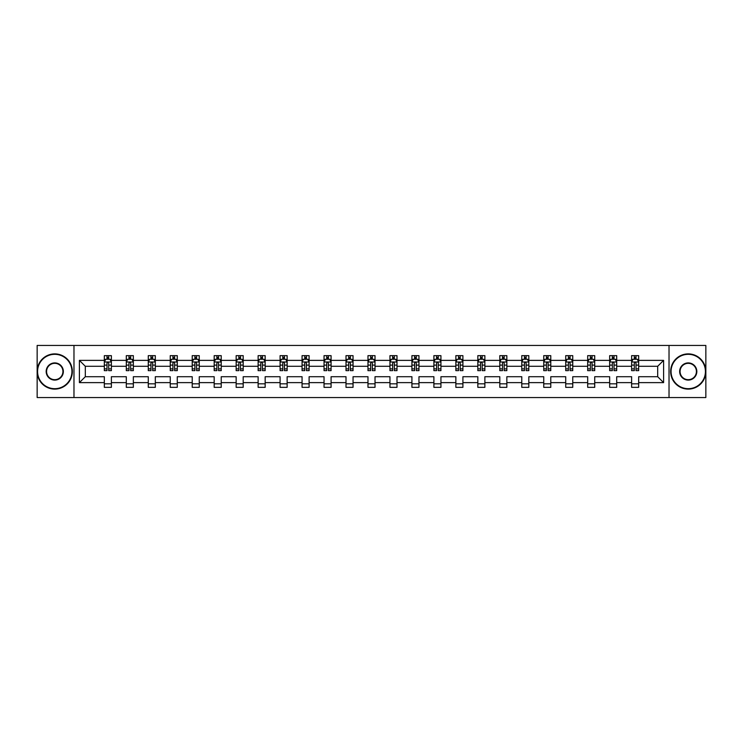<?xml version="1.0" encoding="UTF-8"?>
<svg xmlns="http://www.w3.org/2000/svg" width="743" height="743" viewBox="0 0 743 743"><rect width="100%" height="100%" fill="white"/><g stroke="black" fill="none" stroke-linecap="round" stroke-linejoin="round"><path stroke-width="1.11" d="M669.025 397.551L705.85 397.551L705.85 345.449L669.025 345.449L669.025 397.551L73.975 397.551L73.975 345.449L37.15 345.449L37.15 397.551L73.975 397.551M638.674 382.626L638.674 376.71L657.685 376.71L663.601 382.626L638.674 382.626L638.674 387.344L631.624 387.344L631.624 382.626L616.699 382.626L616.699 387.344L609.659 387.344L609.659 382.626L594.725 382.626L594.725 387.344L587.685 387.344L587.685 382.626L572.76 382.626L572.76 387.344L565.72 387.344L565.72 382.626L550.786 382.626L550.786 387.344L543.746 387.344L543.746 382.626L528.821 382.626L528.821 387.344L521.772 387.344L521.772 382.626L506.847 382.626L506.847 387.344L499.807 387.344L499.807 382.626L484.873 382.626L484.873 387.344L477.833 387.344L477.833 382.626L462.908 382.626L462.908 387.344L455.858 387.344L455.858 382.626L440.933 382.626L440.933 387.344L433.893 387.344L433.893 382.626L418.959 382.626L418.959 387.344L411.919 387.344L411.919 382.626L396.994 382.626L396.994 387.344L389.954 387.344L389.954 382.626L375.02 382.626L375.02 387.344L367.98 387.344L367.98 382.626L353.046 382.626L353.046 387.344L346.006 387.344L346.006 382.626L331.081 382.626L331.081 387.344L324.041 387.344L324.041 382.626L309.107 382.626L309.107 387.344L302.067 387.344L302.067 382.626L287.142 382.626L287.142 387.344L280.092 387.344L280.092 382.626L265.167 382.626L265.167 387.344L258.127 387.344L258.127 382.626L243.193 382.626L243.193 387.344L236.153 387.344L236.153 382.626L221.228 382.626L221.228 387.344L214.179 387.344L214.179 382.626L199.254 382.626L199.254 387.344L192.214 387.344L192.214 382.626L177.28 382.626L177.28 387.344L170.24 387.344L170.24 382.626L155.315 382.626L155.315 387.344L148.275 387.344L148.275 382.626L133.341 382.626L133.341 387.344L126.301 387.344L126.301 382.626L111.376 382.626L111.376 387.344L104.326 387.344L104.326 382.626L79.399 382.626L79.399 360.374L104.326 360.374L104.326 355.656L111.376 355.656L111.376 360.374L126.301 360.374L126.301 355.656L133.341 355.656L133.341 360.374L148.275 360.374L148.275 355.656L155.315 355.656L155.315 360.374L170.24 360.374L170.24 355.656L177.28 355.656L177.28 360.374L192.214 360.374L192.214 355.656L199.254 355.656L199.254 360.374L214.179 360.374L214.179 355.656L221.228 355.656L221.228 360.374L236.153 360.374L236.153 355.656L243.193 355.656L243.193 360.374L258.127 360.374L258.127 355.656L265.167 355.656L265.167 360.374L280.092 360.374L280.092 355.656L287.142 355.656L287.142 360.374L302.067 360.374L302.067 355.656L309.107 355.656L309.107 360.374L324.041 360.374L324.041 355.656L331.081 355.656L331.081 360.374L346.006 360.374L346.006 355.656L353.046 355.656L353.046 360.374L367.98 360.374L367.98 355.656L375.02 355.656L375.02 360.374L389.954 360.374L389.954 355.656L396.994 355.656L396.994 360.374L411.919 360.374L411.919 355.656L418.959 355.656L418.959 360.374L433.893 360.374L433.893 355.656L440.933 355.656L440.933 360.374L455.858 360.374L455.858 355.656L462.908 355.656L462.908 360.374L477.833 360.374L477.833 355.656L484.873 355.656L484.873 360.374L499.807 360.374L499.807 355.656L506.847 355.656L506.847 360.374L521.772 360.374L521.772 355.656L528.821 355.656L528.821 360.374L543.746 360.374L543.746 355.656L550.786 355.656L550.786 360.374L565.72 360.374L565.72 355.656L572.76 355.656L572.76 360.374L587.685 360.374L587.685 355.656L594.725 355.656L594.725 360.374L609.659 360.374L609.659 355.656L616.699 355.656L616.699 360.374L631.624 360.374L631.624 355.656L638.674 355.656L638.674 360.374L663.601 360.374L663.601 382.626M669.025 345.449L73.975 345.449M631.624 360.374L631.624 366.29L616.699 366.29L616.699 360.374M616.699 382.626L616.699 376.71L631.624 376.71L631.624 382.626M609.659 360.374L609.659 366.29L594.725 366.29L594.725 360.374M594.725 382.626L594.725 376.71L609.659 376.71L609.659 382.626M587.685 360.374L587.685 366.29L572.76 366.29L572.76 360.374M572.76 382.626L572.76 376.71L587.685 376.71L587.685 382.626M565.72 360.374L565.72 366.29L550.786 366.29L550.786 360.374M550.786 382.626L550.786 376.71L565.72 376.71L565.72 382.626M543.746 360.374L543.746 366.29L528.821 366.29L528.821 360.374M528.821 382.626L528.821 376.71L543.746 376.71L543.746 382.626M521.772 360.374L521.772 366.29L506.847 366.29L506.847 360.374M506.847 382.626L506.847 376.71L521.772 376.71L521.772 382.626M499.807 360.374L499.807 366.29L484.873 366.29L484.873 360.374M484.873 382.626L484.873 376.71L499.807 376.71L499.807 382.626M477.833 360.374L477.833 366.29L462.908 366.29L462.908 360.374M462.908 382.626L462.908 376.71L477.833 376.71L477.833 382.626M455.858 360.374L455.858 366.29L440.933 366.29L440.933 360.374M440.933 382.626L440.933 376.71L455.858 376.71L455.858 382.626M433.893 360.374L433.893 366.29L418.959 366.29L418.959 360.374M418.959 382.626L418.959 376.71L433.893 376.71L433.893 382.626M411.919 360.374L411.919 366.29L396.994 366.29L396.994 360.374M396.994 382.626L396.994 376.71L411.919 376.71L411.919 382.626M389.954 360.374L389.954 366.29L375.02 366.29L375.02 360.374M375.02 382.626L375.02 376.71L389.954 376.71L389.954 382.626M367.98 360.374L367.98 366.29L353.046 366.29L353.046 360.374M353.046 382.626L353.046 376.71L367.98 376.71L367.98 382.626M346.006 360.374L346.006 366.29L331.081 366.29L331.081 360.374M331.081 382.626L331.081 376.71L346.006 376.71L346.006 382.626M324.041 360.374L324.041 366.29L309.107 366.29L309.107 360.374M309.107 382.626L309.107 376.71L324.041 376.71L324.041 382.626M302.067 360.374L302.067 366.29L287.142 366.29L287.142 360.374M287.142 382.626L287.142 376.71L302.067 376.71L302.067 382.626M280.092 360.374L280.092 366.29L265.167 366.29L265.167 360.374M265.167 382.626L265.167 376.71L280.092 376.71L280.092 382.626M258.127 360.374L258.127 366.29L243.193 366.29L243.193 360.374M243.193 382.626L243.193 376.71L258.127 376.71L258.127 382.626M236.153 360.374L236.153 366.29L221.228 366.29L221.228 360.374M221.228 382.626L221.228 376.71L236.153 376.71L236.153 382.626M214.179 360.374L214.179 366.29L199.254 366.29L199.254 360.374M199.254 382.626L199.254 376.71L214.179 376.71L214.179 382.626M192.214 360.374L192.214 366.29L177.28 366.29L177.28 360.374M177.28 382.626L177.28 376.71L192.214 376.71L192.214 382.626M170.24 360.374L170.24 366.29L155.315 366.29L155.315 360.374M155.315 382.626L155.315 376.71L170.24 376.71L170.24 382.626M148.275 360.374L148.275 366.29L133.341 366.29L133.341 360.374M133.341 382.626L133.341 376.71L148.275 376.71L148.275 382.626M126.301 360.374L126.301 366.29L111.376 366.29L111.376 360.374M111.376 382.626L111.376 376.71L126.301 376.71L126.301 382.626M104.326 360.374L104.326 366.29L85.315 366.29L85.315 376.71L104.326 376.71L104.326 382.626M79.399 360.374L85.315 366.29M657.685 376.71L657.685 366.29L638.674 366.29L638.674 360.374M634.308 359.175L635.999 359.175M612.334 359.175L614.024 359.175M590.36 359.175L592.05 359.175M568.395 359.175L570.085 359.175M546.421 359.175L548.111 359.175M524.447 359.175L526.137 359.175M502.482 359.175L504.172 359.175M480.507 359.175L482.198 359.175M458.542 359.175L460.223 359.175M436.568 359.175L438.259 359.175M414.594 359.175L416.284 359.175M392.629 359.175L394.319 359.175M370.655 359.175L372.345 359.175M348.681 359.175L350.371 359.175M326.716 359.175L328.406 359.175M304.741 359.175L306.432 359.175M282.777 359.175L284.458 359.175M260.802 359.175L262.493 359.175M238.828 359.175L240.518 359.175M216.863 359.175L218.553 359.175M194.889 359.175L196.579 359.175M172.915 359.175L174.605 359.175M150.95 359.175L152.64 359.175M128.976 359.175L130.666 359.175M107.001 359.175L108.692 359.175M104.326 383.825L111.376 383.825M126.301 383.825L133.341 383.825M148.275 383.825L155.315 383.825M170.24 383.825L177.28 383.825M192.214 383.825L199.254 383.825M214.179 383.825L221.228 383.825M236.153 383.825L243.193 383.825M258.127 383.825L265.167 383.825M280.092 383.825L287.142 383.825M302.067 383.825L309.107 383.825M324.041 383.825L331.081 383.825M346.006 383.825L353.046 383.825M367.98 383.825L375.02 383.825M389.954 383.825L396.994 383.825M411.919 383.825L418.959 383.825M433.893 383.825L440.933 383.825M455.858 383.825L462.908 383.825M477.833 383.825L484.873 383.825M499.807 383.825L506.847 383.825M521.772 383.825L528.821 383.825M543.746 383.825L550.786 383.825M565.72 383.825L572.76 383.825M587.685 383.825L594.725 383.825M609.659 383.825L616.699 383.825M631.624 383.825L638.674 383.825M85.315 376.71L79.399 382.626M663.601 360.374L657.685 366.29M108.692 357.485L107.001 357.485M105.655 359.417L104.326 359.417L104.326 355.656L107.001 355.656L107.001 359.25M104.326 368.89L104.326 370.655L107.001 370.655L107.001 368.89L104.326 368.89L104.326 366.29M111.376 366.29L111.376 370.655L108.692 370.655L108.692 363.123C108.134 362.036 107.568 362.036 107.001 363.123L107.001 368.89M110.048 359.417L111.376 359.417L111.376 355.656L110.103 355.656M111.376 362.064L109.964 359.25L105.738 359.25L104.326 362.064M108.692 359.25L108.692 355.656L111.376 355.656M105.599 355.656L104.326 355.656M54.759 354.318A17.182 17.182 0 0 0 37.568 371.5A17.182 17.182 0 0 0 54.759 388.682A17.182 17.182 0 0 0 71.941 371.5A17.182 17.182 0 0 0 54.759 354.318M54.759 389.109A17.609 17.609 0 0 1 37.15 371.5A17.609 17.609 0 0 1 54.759 353.891A17.609 17.609 0 0 1 72.359 371.5A17.609 17.609 0 0 1 54.759 389.109M54.759 362.909A8.591 8.591 0 0 1 63.35 371.5A8.591 8.591 0 0 1 54.759 380.091A8.591 8.591 0 0 1 46.168 371.5A8.591 8.591 0 0 1 54.759 362.909M54.759 379.673A8.173 8.173 0 0 0 62.923 371.5A8.173 8.173 0 0 0 54.759 363.327A8.173 8.173 0 0 0 46.586 371.5A8.173 8.173 0 0 0 54.759 379.673M688.241 354.318A17.182 17.182 0 0 0 671.059 371.5A17.182 17.182 0 0 0 688.241 388.682A17.182 17.182 0 0 0 705.432 371.5A17.182 17.182 0 0 0 688.241 354.318M688.241 389.109A17.609 17.609 0 0 1 670.641 371.5A17.609 17.609 0 0 1 688.241 353.891A17.609 17.609 0 0 1 705.85 371.5A17.609 17.609 0 0 1 688.241 389.109M688.241 362.909A8.591 8.591 0 0 1 696.832 371.5A8.591 8.591 0 0 1 688.241 380.091A8.591 8.591 0 0 1 679.65 371.5A8.591 8.591 0 0 1 688.241 362.909M688.241 379.673A8.173 8.173 0 0 0 696.414 371.5A8.173 8.173 0 0 0 688.241 363.327A8.173 8.173 0 0 0 680.077 371.5A8.173 8.173 0 0 0 688.241 379.673M130.666 357.485L128.976 357.485M127.629 359.417L126.301 359.417L126.301 355.656L128.976 355.656L128.976 359.25M126.301 368.89L126.301 370.655L128.976 370.655L128.976 368.89L126.301 368.89L126.301 366.29M133.341 366.29L133.341 370.655L130.666 370.655L130.666 363.123C130.109 362.036 129.542 362.036 128.976 363.123L128.976 368.89M132.022 359.417L133.341 359.417L133.341 355.656L132.078 355.656M133.341 362.064L131.938 359.25L127.712 359.25L126.301 362.064M130.666 359.25L130.666 355.656L133.341 355.656M127.564 355.656L126.301 355.656M152.64 357.485L150.95 357.485M149.594 359.417L148.275 359.417L148.275 355.656L150.95 355.656L150.95 359.25M148.275 368.89L148.275 370.655L150.95 370.655L150.95 368.89L148.275 368.89L148.275 366.29M155.315 366.29L155.315 370.655L152.64 370.655L152.64 363.123C152.074 362.036 151.507 362.036 150.95 363.123L150.95 368.89M153.987 359.417L155.315 359.417L155.315 355.656L154.042 355.656M155.315 362.064L153.903 359.25L149.677 359.25L148.275 362.064M152.64 359.25L152.64 355.656L155.315 355.656M149.538 355.656L148.275 355.656M174.605 357.485L172.915 357.485M171.568 359.417L170.24 359.417L170.24 355.656L172.915 355.656L172.915 359.25M170.24 368.89L170.24 370.655L172.915 370.655L172.915 368.89L170.24 368.89L170.24 366.29M177.28 366.29L177.28 370.655L174.605 370.655L174.605 363.123C174.048 362.036 173.481 362.036 172.915 363.123L172.915 368.89M175.961 359.417L177.28 359.417L177.28 355.656L176.017 355.656M177.28 362.064L175.877 359.25L171.652 359.25L170.24 362.064M174.605 359.25L174.605 355.656L177.28 355.656M171.512 355.656L170.24 355.656M196.579 357.485L194.889 357.485M193.533 359.417L192.214 359.417L192.214 355.656L194.889 355.656L194.889 359.25M192.214 368.89L192.214 370.655L194.889 370.655L194.889 368.89L192.214 368.89L192.214 366.29M199.254 366.29L199.254 370.655L196.579 370.655L196.579 363.123C196.013 362.036 195.455 362.036 194.889 363.123L194.889 368.89M197.935 359.417L199.254 359.417L199.254 355.656L197.991 355.656M199.254 362.064L197.842 359.25L193.626 359.25L192.214 362.064M196.579 359.25L196.579 355.656L199.254 355.656M193.477 355.656L192.214 355.656M218.553 357.485L216.863 357.485M215.507 359.417L214.179 359.417L214.179 355.656L216.863 355.656L216.863 359.25M214.179 368.89L214.179 370.655L216.863 370.655L216.863 368.89L214.179 368.89L214.179 366.29M221.228 366.29L221.228 370.655L218.553 370.655L218.553 363.123C217.987 362.036 217.42 362.036 216.863 363.123L216.863 368.89M219.9 359.417L221.228 359.417L221.228 355.656L219.956 355.656M221.228 362.064L219.817 359.25L215.591 359.25L214.179 362.064M218.553 359.25L218.553 355.656L221.228 355.656M215.451 355.656L214.179 355.656M240.518 357.485L238.828 357.485M237.481 359.417L236.153 359.417L236.153 355.656L238.828 355.656L238.828 359.25M236.153 368.89L236.153 370.655L238.828 370.655L238.828 368.89L236.153 368.89L236.153 366.29M243.193 366.29L243.193 370.655L240.518 370.655L240.518 363.123C239.961 362.036 239.395 362.036 238.828 363.123L238.828 368.89M241.874 359.417L243.193 359.417L243.193 355.656L241.93 355.656M243.193 362.064L241.791 359.25L237.565 359.25L236.153 362.064M240.518 359.25L240.518 355.656L243.193 355.656M237.426 355.656L236.153 355.656M262.493 357.485L260.802 357.485M259.446 359.417L258.127 359.417L258.127 355.656L260.802 355.656L260.802 359.25M258.127 368.89L258.127 370.655L260.802 370.655L260.802 368.89L258.127 368.89L258.127 366.29M265.167 366.29L265.167 370.655L262.493 370.655L262.493 363.123C261.926 362.036 261.369 362.036 260.802 363.123L260.802 368.89M263.839 359.417L265.167 359.417L265.167 355.656L263.895 355.656M265.167 362.064L263.756 359.25L259.53 359.25L258.127 362.064M262.493 359.25L262.493 355.656L265.167 355.656M259.391 355.656L258.127 355.656M284.458 357.485L282.777 357.485M281.421 359.417L280.092 359.417L280.092 355.656L282.777 355.656L282.777 359.25M280.092 368.89L280.092 370.655L282.777 370.655L282.777 368.89L280.092 368.89L280.092 366.29M287.142 366.29L287.142 370.655L284.458 370.655L284.458 363.123C283.9 362.036 283.334 362.036 282.777 363.123L282.777 368.89M285.814 359.417L287.142 359.417L287.142 355.656L285.869 355.656M287.142 362.064L285.73 359.25L281.504 359.25L280.092 362.064M284.458 359.25L284.458 355.656L287.142 355.656M281.365 355.656L280.092 355.656M306.432 357.485L304.741 357.485M303.395 359.417L302.067 359.417L302.067 355.656L304.741 355.656L304.741 359.25M302.067 368.89L302.067 370.655L304.741 370.655L304.741 368.89L302.067 368.89L302.067 366.29M309.107 366.29L309.107 370.655L306.432 370.655L306.432 363.123C305.875 362.036 305.308 362.036 304.741 363.123L304.741 368.89M307.788 359.417L309.107 359.417L309.107 355.656L307.843 355.656M309.107 362.064L307.704 359.25L303.478 359.25L302.067 362.064M306.432 359.25L306.432 355.656L309.107 355.656M303.33 355.656L302.067 355.656M328.406 357.485L326.716 357.485M325.36 359.417L324.041 359.417L324.041 355.656L326.716 355.656L326.716 359.25M324.041 368.89L324.041 370.655L326.716 370.655L326.716 368.89L324.041 368.89L324.041 366.29M331.081 366.29L331.081 370.655L328.406 370.655L328.406 363.123C327.839 362.036 327.273 362.036 326.716 363.123L326.716 368.89M329.753 359.417L331.081 359.417L331.081 355.656L329.808 355.656M331.081 362.064L329.669 359.25L325.443 359.25L324.041 362.064M328.406 359.25L328.406 355.656L331.081 355.656M325.304 355.656L324.041 355.656M350.371 357.485L348.681 357.485M347.334 359.417L346.006 359.417L346.006 355.656L348.681 355.656L348.681 359.25M346.006 368.89L346.006 370.655L348.681 370.655L348.681 368.89L346.006 368.89L346.006 366.29M353.046 366.29L353.046 370.655L350.371 370.655L350.371 363.123C349.814 362.036 349.247 362.036 348.681 363.123L348.681 368.89M351.727 359.417L353.046 359.417L353.046 355.656L351.783 355.656M353.046 362.064L351.643 359.25L347.418 359.25L346.006 362.064M350.371 359.25L350.371 355.656L353.046 355.656M347.278 355.656L346.006 355.656M372.345 357.485L370.655 357.485M369.299 359.417L367.98 359.417L367.98 355.656L370.655 355.656L370.655 359.25M367.98 368.89L367.98 370.655L370.655 370.655L370.655 368.89L367.98 368.89L367.98 366.29M375.02 366.29L375.02 370.655L372.345 370.655L372.345 363.123C371.779 362.036 371.221 362.036 370.655 363.123L370.655 368.89M373.701 359.417L375.02 359.417L375.02 355.656L373.757 355.656M375.02 362.064L373.608 359.25L369.392 359.25L367.98 362.064M372.345 359.25L372.345 355.656L375.02 355.656M369.243 355.656L367.98 355.656M394.319 357.485L392.629 357.485M391.273 359.417L389.954 359.417L389.954 355.656L392.629 355.656L392.629 359.25M389.954 368.89L389.954 370.655L392.629 370.655L392.629 368.89L389.954 368.89L389.954 366.29M396.994 366.29L396.994 370.655L394.319 370.655L394.319 363.123C393.753 362.036 393.186 362.036 392.629 363.123L392.629 368.89M395.666 359.417L396.994 359.417L396.994 355.656L395.722 355.656M396.994 362.064L395.582 359.25L391.357 359.25L389.954 362.064M394.319 359.25L394.319 355.656L396.994 355.656M391.217 355.656L389.954 355.656M416.284 357.485L414.594 357.485M413.247 359.417L411.919 359.417L411.919 355.656L414.594 355.656L414.594 359.25M411.919 368.89L411.919 370.655L414.594 370.655L414.594 368.89L411.919 368.89L411.919 366.29M418.959 366.29L418.959 370.655L416.284 370.655L416.284 363.123C415.727 362.036 415.161 362.036 414.594 363.123L414.594 368.89M417.64 359.417L418.959 359.417L418.959 355.656L417.696 355.656M418.959 362.064L417.557 359.25L413.331 359.25L411.919 362.064M416.284 359.25L416.284 355.656L418.959 355.656M413.192 355.656L411.919 355.656M438.259 357.485L436.568 357.485M435.212 359.417L433.893 359.417L433.893 355.656L436.568 355.656L436.568 359.25M433.893 368.89L433.893 370.655L436.568 370.655L436.568 368.89L433.893 368.89L433.893 366.29M440.933 366.29L440.933 370.655L438.259 370.655L438.259 363.123C437.692 362.036 437.135 362.036 436.568 363.123L436.568 368.89M439.605 359.417L440.933 359.417L440.933 355.656L439.67 355.656M440.933 362.064L439.522 359.25L435.296 359.25L433.893 362.064M438.259 359.25L438.259 355.656L440.933 355.656M435.157 355.656L433.893 355.656M460.223 357.485L458.542 357.485M457.186 359.417L455.858 359.417L455.858 355.656L458.542 355.656L458.542 359.25M455.858 368.89L455.858 370.655L458.542 370.655L458.542 368.89L455.858 368.89L455.858 366.29M462.908 366.29L462.908 370.655L460.223 370.655L460.223 363.123C459.666 362.036 459.1 362.036 458.542 363.123L458.542 368.89M461.579 359.417L462.908 359.417L462.908 355.656L461.635 355.656M462.908 362.064L461.496 359.25L457.27 359.25L455.858 362.064M460.223 359.25L460.223 355.656L462.908 355.656M457.131 355.656L455.858 355.656M482.198 357.485L480.507 357.485M479.161 359.417L477.833 359.417L477.833 355.656L480.507 355.656L480.507 359.25M477.833 368.89L477.833 370.655L480.507 370.655L480.507 368.89L477.833 368.89L477.833 366.29M484.873 366.29L484.873 370.655L482.198 370.655L482.198 363.123C481.64 362.036 481.074 362.036 480.507 363.123L480.507 368.89M483.554 359.417L484.873 359.417L484.873 355.656L483.609 355.656M484.873 362.064L483.47 359.25L479.244 359.25L477.833 362.064M482.198 359.25L482.198 355.656L484.873 355.656M479.105 355.656L477.833 355.656M504.172 357.485L502.482 357.485M501.126 359.417L499.807 359.417L499.807 355.656L502.482 355.656L502.482 359.25M499.807 368.89L499.807 370.655L502.482 370.655L502.482 368.89L499.807 368.89L499.807 366.29M506.847 366.29L506.847 370.655L504.172 370.655L504.172 363.123C503.605 362.036 503.048 362.036 502.482 363.123L502.482 368.89M505.519 359.417L506.847 359.417L506.847 355.656L505.574 355.656M506.847 362.064L505.435 359.25L501.209 359.25L499.807 362.064M504.172 359.25L504.172 355.656L506.847 355.656M501.07 355.656L499.807 355.656M526.137 357.485L524.447 357.485M523.1 359.417L521.772 359.417L521.772 355.656L524.447 355.656L524.447 359.25M521.772 368.89L521.772 370.655L524.447 370.655L524.447 368.89L521.772 368.89L521.772 366.29M528.821 366.29L528.821 370.655L526.137 370.655L526.137 363.123C525.58 362.036 525.013 362.036 524.447 363.123L524.447 368.89M527.493 359.417L528.821 359.417L528.821 355.656L527.549 355.656M528.821 362.064L527.409 359.25L523.183 359.25L521.772 362.064M526.137 359.25L526.137 355.656L528.821 355.656M523.044 355.656L521.772 355.656M548.111 357.485L546.421 357.485M545.065 359.417L543.746 359.417L543.746 355.656L546.421 355.656L546.421 359.25M543.746 368.89L543.746 370.655L546.421 370.655L546.421 368.89L543.746 368.89L543.746 366.29M550.786 366.29L550.786 370.655L548.111 370.655L548.111 363.123C547.545 362.036 546.987 362.036 546.421 363.123L546.421 368.89M549.467 359.417L550.786 359.417L550.786 355.656L549.523 355.656M550.786 362.064L549.374 359.25L545.158 359.25L543.746 362.064M548.111 359.25L548.111 355.656L550.786 355.656M545.009 355.656L543.746 355.656M570.085 357.485L568.395 357.485M567.039 359.417L565.72 359.417L565.72 355.656L568.395 355.656L568.395 359.25M565.72 368.89L565.72 370.655L568.395 370.655L568.395 368.89L565.72 368.89L565.72 366.29M572.76 366.29L572.76 370.655L570.085 370.655L570.085 363.123C569.519 362.036 568.952 362.036 568.395 363.123L568.395 368.89M571.432 359.417L572.76 359.417L572.76 355.656L571.488 355.656M572.76 362.064L571.348 359.25L567.123 359.25L565.72 362.064M570.085 359.25L570.085 355.656L572.76 355.656M566.983 355.656L565.72 355.656M592.05 357.485L590.36 357.485M589.013 359.417L587.685 359.417L587.685 355.656L590.36 355.656L590.36 359.25M587.685 368.89L587.685 370.655L590.36 370.655L590.36 368.89L587.685 368.89L587.685 366.29M594.725 366.29L594.725 370.655L592.05 370.655L592.05 363.123C591.493 362.036 590.926 362.036 590.36 363.123L590.36 368.89M593.406 359.417L594.725 359.417L594.725 355.656L593.462 355.656M594.725 362.064L593.323 359.25L589.097 359.25L587.685 362.064M592.05 359.25L592.05 355.656L594.725 355.656M588.958 355.656L587.685 355.656M614.024 357.485L612.334 357.485M610.978 359.417L609.659 359.417L609.659 355.656L612.334 355.656L612.334 359.25M609.659 368.89L609.659 370.655L612.334 370.655L612.334 368.89L609.659 368.89L609.659 366.29M616.699 366.29L616.699 370.655L614.024 370.655L614.024 363.123C613.458 362.036 612.901 362.036 612.334 363.123L612.334 368.89M615.371 359.417L616.699 359.417L616.699 355.656L615.436 355.656M616.699 362.064L615.288 359.25L611.062 359.25L609.659 362.064M614.024 359.25L614.024 355.656L616.699 355.656M610.922 355.656L609.659 355.656M635.999 357.485L634.308 357.485M632.952 359.417L631.624 359.417L631.624 355.656L634.308 355.656L634.308 359.25M631.624 368.89L631.624 370.655L634.308 370.655L634.308 368.89L631.624 368.89L631.624 366.29M638.674 366.29L638.674 370.655L635.999 370.655L635.999 363.123C635.432 362.036 634.866 362.036 634.308 363.123L634.308 368.89M637.345 359.417L638.674 359.417L638.674 355.656L637.401 355.656M638.674 362.064L637.262 359.25L633.036 359.25L631.624 362.064M635.999 359.25L635.999 355.656L638.674 355.656M632.897 355.656L631.624 355.656M111.339 361.99L104.364 361.99M111.376 368.89L108.692 368.89M107.001 365.11L104.326 365.11M111.376 365.11L108.692 365.11M108.692 358.386L107.001 358.386M133.303 361.99L126.338 361.99M133.341 368.89L130.666 368.89M128.976 365.11L126.301 365.11M133.341 365.11L130.666 365.11M130.666 358.386L128.976 358.386M155.278 361.99L148.303 361.99M155.315 368.89L152.64 368.89M150.95 365.11L148.275 365.11M155.315 365.11L152.64 365.11M152.64 358.386L150.95 358.386M177.252 361.99L170.277 361.99M177.28 368.89L174.605 368.89M172.915 365.11L170.24 365.11M177.28 365.11L174.605 365.11M174.605 358.386L172.915 358.386M199.217 361.99L192.251 361.99M199.254 368.89L196.579 368.89M194.889 365.11L192.214 365.11M199.254 365.11L196.579 365.11M196.579 358.386L194.889 358.386M221.191 361.99L214.216 361.99M221.228 368.89L218.553 368.89M216.863 365.11L214.179 365.11M221.228 365.11L218.553 365.11M218.553 358.386L216.863 358.386M243.165 361.99L236.19 361.99M243.193 368.89L240.518 368.89M238.828 365.11L236.153 365.11M243.193 365.11L240.518 365.11M240.518 358.386L238.828 358.386M265.13 361.99L258.165 361.99M265.167 368.89L262.493 368.89M260.802 365.11L258.127 365.11M265.167 365.11L262.493 365.11M262.493 358.386L260.802 358.386M287.104 361.99L280.13 361.99M287.142 368.89L284.458 368.89M282.777 365.11L280.092 365.11M287.142 365.11L284.458 365.11M284.458 358.386L282.777 358.386M309.069 361.99L302.104 361.99M309.107 368.89L306.432 368.89M304.741 365.11L302.067 365.11M309.107 365.11L306.432 365.11M306.432 358.386L304.741 358.386M331.044 361.99L324.069 361.99M331.081 368.89L328.406 368.89M326.716 365.11L324.041 365.11M331.081 365.11L328.406 365.11M328.406 358.386L326.716 358.386M353.018 361.99L346.043 361.99M353.046 368.89L350.371 368.89M348.681 365.11L346.006 365.11M353.046 365.11L350.371 365.11M350.371 358.386L348.681 358.386M374.983 361.99L368.017 361.99M375.02 368.89L372.345 368.89M370.655 365.11L367.98 365.11M375.02 365.11L372.345 365.11M372.345 358.386L370.655 358.386M396.957 361.99L389.982 361.99M396.994 368.89L394.319 368.89M392.629 365.11L389.954 365.11M396.994 365.11L394.319 365.11M394.319 358.386L392.629 358.386M418.931 361.99L411.956 361.99M418.959 368.89L416.284 368.89M414.594 365.11L411.919 365.11M418.959 365.11L416.284 365.11M416.284 358.386L414.594 358.386M440.896 361.99L433.931 361.99M440.933 368.89L438.259 368.89M436.568 365.11L433.893 365.11M440.933 365.11L438.259 365.11M438.259 358.386L436.568 358.386M462.87 361.99L455.896 361.99M462.908 368.89L460.223 368.89M458.542 365.11L455.858 365.11M462.908 365.11L460.223 365.11M460.223 358.386L458.542 358.386M484.835 361.99L477.87 361.99M484.873 368.89L482.198 368.89M480.507 365.11L477.833 365.11M484.873 365.11L482.198 365.11M482.198 358.386L480.507 358.386M506.81 361.99L499.835 361.99M506.847 368.89L504.172 368.89M502.482 365.11L499.807 365.11M506.847 365.11L504.172 365.11M504.172 358.386L502.482 358.386M528.784 361.99L521.809 361.99M528.821 368.89L526.137 368.89M524.447 365.11L521.772 365.11M528.821 365.11L526.137 365.11M526.137 358.386L524.447 358.386M550.749 361.99L543.783 361.99M550.786 368.89L548.111 368.89M546.421 365.11L543.746 365.11M550.786 365.11L548.111 365.11M548.111 358.386L546.421 358.386M572.723 361.99L565.748 361.99M572.76 368.89L570.085 368.89M568.395 365.11L565.72 365.11M572.76 365.11L570.085 365.11M570.085 358.386L568.395 358.386M594.697 361.99L587.722 361.99M594.725 368.89L592.05 368.89M590.36 365.11L587.685 365.11M594.725 365.11L592.05 365.11M592.05 358.386L590.36 358.386M616.662 361.99L609.697 361.99M616.699 368.89L614.024 368.89M612.334 365.11L609.659 365.11M616.699 365.11L614.024 365.11M614.024 358.386L612.334 358.386M638.636 361.99L631.661 361.99M638.674 368.89L635.999 368.89M634.308 365.11L631.624 365.11M638.674 365.11L635.999 365.11M635.999 358.386L634.308 358.386"/></g></svg>
